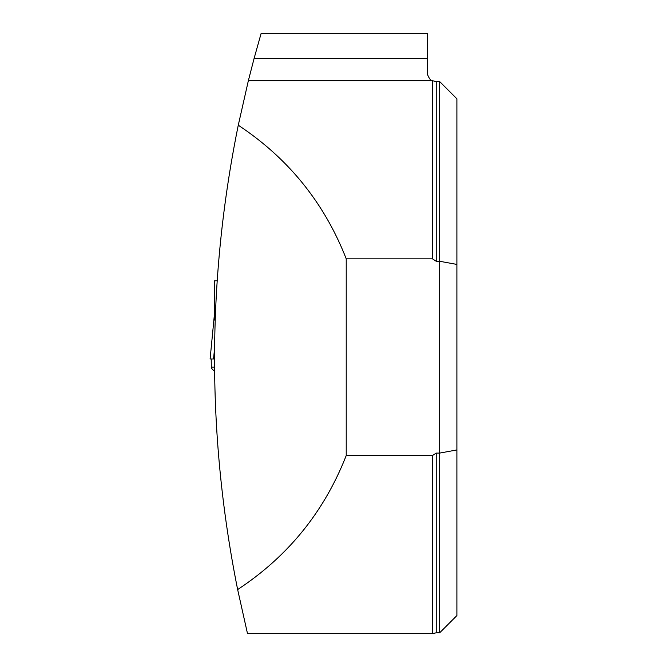 <?xml version="1.0" encoding="UTF-8"?>
<svg xmlns="http://www.w3.org/2000/svg" width="667" height="667" viewBox="0 0 667 667"><rect width="100%" height="100%" fill="white"/><g stroke="black" fill="none" stroke-linecap="round" stroke-linejoin="round"><path stroke-width="1" d="M237.644 589.553C288.052 556.395 324.245 511.722 346.223 455.536L432.474 455.536L432.474 633.65L247.507 633.65L237.644 589.553C206.67 434.734 206.878 279.957 238.269 125.221C288.361 158.362 324.345 202.893 346.223 258.829L432.474 258.829L432.474 80.715L436.226 81.582L436.226 261.281L432.474 258.829M248.349 80.715L432.474 80.715C430.857 80.715 429.24 78.723 427.614 74.729L427.614 58.671L254.035 58.671L248.349 80.715L238.269 125.221M436.226 453.093L439.67 453.093L439.67 632.791L436.226 632.791L436.226 453.093L432.474 455.536M436.226 81.582L439.67 81.582L439.67 261.281L436.226 261.281M439.67 632.791L456.895 615.566L456.895 98.808L439.67 81.582M456.895 449.942L439.67 453.093L439.67 261.281L456.895 264.424M346.223 455.536L346.223 258.829M427.614 58.671L427.614 33.35L261.139 33.35L254.035 58.671M214.466 364.866L214.482 367.1L211.306 367.1L211.206 358.988M217.092 280.815L214.591 280.807L217.092 280.807M215.191 317.534L214.532 313.023L214.591 280.807L214.532 312.598A13.782 13.782 0 0 1 214.474 313.907L210.105 358.979L213.548 358.988L214.491 349.208M214.432 371.327L211.647 368.476L214.432 371.327L214.624 378.631M214.782 316.15L214.532 313.056M211.547 368.334L211.306 367.1L211.547 368.334M213.548 358.988L214.457 358.988M215.082 320.727L214.349 317.492L214.474 313.907A13.782 13.782 0.1 0 0 214.532 312.598M214.549 319.043L214.849 320.127M214.532 313.023A13.782 11.514 0.1 0 1 214.424 314.432M432.474 633.65L436.226 632.791"/></g></svg>
